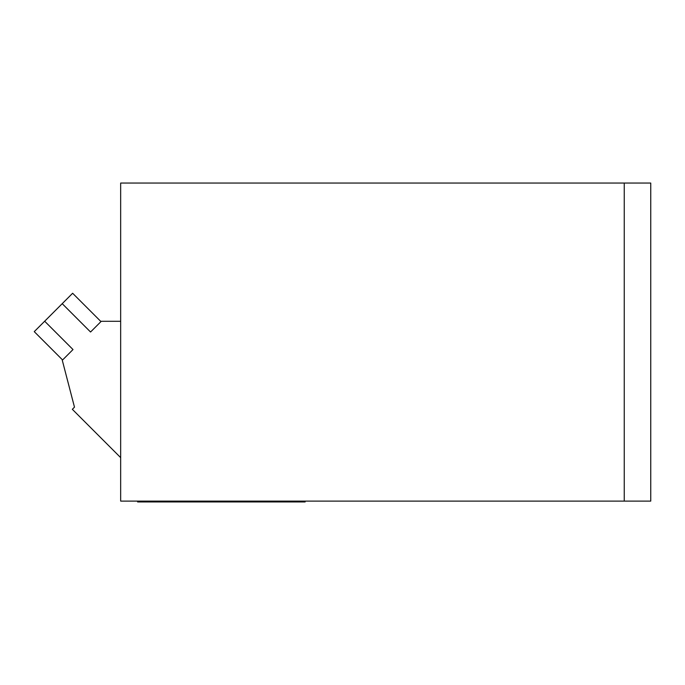 <?xml version="1.0" encoding="UTF-8"?>
<svg xmlns="http://www.w3.org/2000/svg" width="685" height="685" viewBox="0 0 685 685"><rect width="100%" height="100%" fill="white"/><g stroke="black" fill="none" stroke-linecap="round" stroke-linejoin="round"><path stroke-width="1.03" d="M624.249 183.049L650.75 183.049L650.75 501.103L120.663 501.103L120.663 183.049L624.249 183.049L624.249 501.103M62.583 359.976L34.25 331.643L62.215 303.678L90.548 332.011L101.269 321.291L120.663 321.291M120.663 457.631L72.336 409.305L74.485 407.155L62.284 360.276L73.004 349.555L44.671 321.222M62.215 303.678L72.636 293.257L100.969 321.59M137.625 501.103L137.625 501.951L305.133 501.951L305.133 501.103"/></g></svg>

